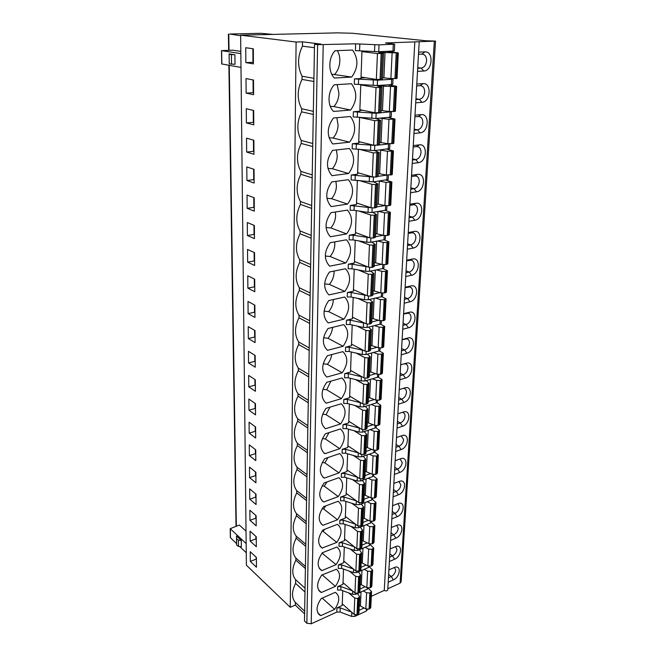 <?xml version="1.0" encoding="UTF-8"?>
<svg xmlns="http://www.w3.org/2000/svg" width="657" height="657" viewBox="0 0 657 657"><rect width="100%" height="100%" fill="white"/><g stroke="black" fill="none" stroke-linecap="round" stroke-linejoin="round"><path stroke-width="0.99" d="M405.739 276.507L411.594 275.242L409.155 272.072L405.952 272.754M417.515 71.367L423.814 71.013C432.577 70.997 433.858 51.098 424.956 51.862L418.624 52.125M240.643 35.182L246.391 565.192L290.254 607.298L296.093 42.032L240.643 35.182L337.665 32.858L352.587 33.269L425.785 40.75L435.534 41.104L414.822 41.884L384.255 590.397L371.328 596.31M387.811 588.771L400.097 583.153L401.123 581.913L435.534 41.104M388.188 582.225L393.362 579.885C399.899 577.248 401.673 565.439 395.235 567.172L388.903 569.857M389.379 561.53L394.602 559.247C401.312 556.635 402.963 544.407 396.294 546.345L390.102 548.907M390.595 540.407L395.859 538.19C402.766 535.619 404.26 522.931 397.354 525.107L391.334 527.53M391.827 518.858L397.148 516.714C404.252 514.168 405.583 501.004 398.429 503.434L392.582 505.718M393.091 496.873L398.454 494.787C405.78 492.282 406.921 478.616 399.522 481.326L393.863 483.453M394.381 474.42L399.793 472.416C407.348 469.952 408.268 455.744 400.63 458.758L395.169 460.721M395.695 451.499L401.164 449.569C408.794 447.22 409.722 432.7 401.994 435.632L396.5 437.513M397.042 428.093L402.56 426.245C410.264 424.02 411.208 409.188 403.406 412.013L397.855 413.811M398.413 404.186L403.981 402.421C411.758 400.318 412.727 385.174 404.852 387.885L399.251 389.593M399.817 379.754L405.443 378.087C413.286 376.116 414.28 360.636 406.33 363.222L400.671 364.84M401.246 354.796L406.929 353.211C414.854 351.38 415.865 335.571 407.833 338.027L402.125 339.554M402.708 329.28L408.449 327.794C416.448 326.11 417.482 309.948 409.377 312.272L403.603 313.693M404.211 303.189L410.001 301.809C418.082 300.274 419.141 283.758 410.954 285.935L405.123 287.257M411.594 275.242C419.757 273.862 420.833 256.969 412.563 259.006L406.675 260.213M407.307 249.217L413.22 248.059C421.466 246.851 422.566 229.572 414.214 231.453L408.268 232.545M408.909 221.294L414.887 220.251C423.207 219.224 424.34 201.543 415.897 203.259L409.886 204.228M410.551 192.715L416.587 191.803C424.997 190.957 426.155 172.857 417.63 174.409L411.553 175.247M412.226 163.462L418.328 162.673C426.828 162.016 428.011 143.497 419.396 144.86L413.261 145.567M413.951 133.494L420.11 132.845C428.701 132.402 429.916 113.431 421.203 114.614L415.002 115.172M415.709 102.812L421.942 102.303C430.614 102.065 431.863 82.642 423.059 83.62L416.793 84.03M419.207 41.892L387.753 589.863C387.121 591.062 385.955 591.234 384.255 590.397M313.915 78.298L302.064 76.261C297.301 66.554 297.424 56.518 302.45 46.154L302.507 41.834L320.994 44.093L314.506 44.298L317.602 44.684L355.634 43.814L355.404 50.63L378.736 51.722L394.372 50.967L394.693 44.191L385.454 42.968L414.822 41.884M391.235 78.618L393.017 79.045L391.638 79.325L377.537 80.187L354.468 78.889L360.989 78.503L361.974 50.852M391.638 79.325L391.383 84.622L392.763 84.326L393.017 79.045M391.383 84.622L377.315 85.533L354.295 84.203L354.468 78.889M390.077 112.068L389.831 117.225L391.202 116.847L391.449 111.698L376.149 113.275L353.384 111.747L359.822 111.205L360.775 84.457M375.385 145.452L352.324 143.776L358.681 143.086L359.609 117.209M372.938 177.012L351.29 175L357.572 174.179L358.467 149.131M356.554 202.964L371.016 207.735L350.28 205.469L356.496 204.508L357.359 180.264M369.341 237.678L353.187 235.214L349.294 235.198L355.437 234.106L356.275 210.634M367.78 266.89L352.177 264.221L348.333 264.204L354.41 262.997L355.223 240.273M366.31 295.404L351.199 292.537L347.397 292.537L353.409 291.215L354.189 269.198M364.906 323.228L350.238 320.197L346.477 320.197L352.423 318.768L353.179 297.44M363.567 350.403L349.294 347.216L345.582 347.225L351.462 345.689L352.201 325.018M362.286 376.954L348.382 373.611L344.711 373.628L350.526 371.993L351.24 351.963M361.054 402.889L347.487 399.415L343.849 399.44L349.606 397.715L350.304 378.292M359.855 428.241L346.609 424.644L343.02 424.668L348.711 422.853L349.384 404.022M358.706 453.018L345.754 449.314L342.198 449.347L347.832 447.45L348.489 429.185M357.589 477.253L344.917 473.442L341.402 473.483L346.978 471.504L347.61 453.79M356.505 500.946L344.096 497.053L340.622 497.094L346.14 495.041L346.748 477.853M355.445 524.138L343.291 520.155L339.85 520.204L345.319 518.077L345.911 501.398M354.419 546.821L342.502 542.772L339.102 542.822L344.514 540.621L345.089 524.442M353.425 569.036L341.739 564.913L338.371 564.963L343.726 562.704L344.284 546.994M352.456 590.783L340.983 586.594L337.649 586.652L342.954 584.328L343.504 569.077M342.732 590.709L342.198 605.508L336.951 607.889L340.244 607.832L340.104 612.028L351.659 616.414L354.969 616.348L366.351 611.035L367.526 609.384M340.104 612.028L336.811 612.086L311.213 623.789L306.86 623.238L304.478 620.955L314.506 44.298M350.633 110.031C357.178 100.891 357.457 92.12 351.47 83.718L334.241 84.802C327.564 91.75 327.285 105.605 333.567 111.435L350.633 110.031L333.912 106.574L330.299 106.36M349.598 142.175C356.069 133.1 356.34 124.551 350.419 116.527L333.395 118.014C326.784 127.368 326.562 136.024 332.738 143.973L349.598 142.175L333.107 138.036L329.034 137.765M348.596 173.514C354.985 164.513 355.256 156.177 349.401 148.498L332.582 150.379C326.044 159.659 325.831 168.093 331.933 175.682L348.596 173.514L332.327 168.734L327.917 168.406M347.619 204.081C353.926 195.154 354.189 187.023 348.399 179.681L331.777 181.923C325.33 191.13 325.116 199.358 331.153 206.602L347.619 204.081L331.571 198.693L326.923 198.307M346.666 233.9C352.899 225.047 353.154 217.114 347.43 210.1L330.997 212.696C324.624 221.82 324.427 229.843 330.389 236.758L346.666 233.9L330.824 227.938L326.053 227.511M345.73 263.014C351.889 254.226 352.144 246.482 346.477 239.78L330.241 242.704C323.942 251.754 323.745 259.581 329.642 266.184L345.73 263.014L330.101 256.493L325.297 256.025M344.826 291.429C350.912 282.707 351.15 275.152 345.549 268.746L329.494 271.99C323.277 280.966 323.08 288.604 328.919 294.903L344.826 291.429L329.387 284.382L324.64 283.89M343.931 319.179C349.951 310.523 350.189 303.14 344.646 297.03L328.771 300.569C322.628 309.472 322.439 316.929 328.204 322.94L343.931 319.179L328.697 311.64L324.082 311.122M343.069 346.288C349.015 337.698 349.245 330.487 343.759 324.648L328.065 328.475C321.987 337.304 321.807 344.588 327.514 350.321L343.069 346.288L328.024 338.273L323.614 337.739M342.215 372.774C348.103 364.249 348.325 357.203 342.897 351.635L327.375 355.724C321.372 364.479 321.191 371.599 326.833 377.069L342.215 372.774L327.358 364.307L323.219 363.773M341.385 398.659C347.208 390.201 347.43 383.31 342.051 377.997L326.701 382.341C320.764 391.03 320.591 397.986 326.176 403.201L341.385 398.659L326.71 389.765L322.891 389.24M340.581 423.962C346.329 415.569 346.543 408.835 341.229 403.768L326.044 408.358C320.173 416.973 320 423.765 325.527 428.742L340.581 423.962L326.077 414.666L322.636 414.156M339.784 448.706C345.475 440.379 345.689 433.792 340.416 428.955L325.396 433.776C319.598 442.325 319.425 448.969 324.895 453.708L339.784 448.706L325.461 439.016L322.431 438.548M339.012 472.909C344.638 464.647 344.843 458.208 339.628 453.593L324.772 458.635C319.031 467.119 318.867 473.615 324.279 478.124L339.012 472.909L324.854 462.857L322.283 462.429M338.256 496.585C343.825 488.381 344.022 482.082 338.856 477.688L324.156 482.936C318.473 491.354 318.317 497.71 323.671 501.997L338.256 496.585L324.262 486.18L322.176 485.81M337.509 519.753C343.02 511.614 343.217 505.447 338.1 501.258L323.548 506.711C317.972 514.981 317.774 521.182 322.973 525.313L337.509 519.753L323.679 509.019L322.102 508.723M336.786 542.436C342.231 534.363 342.428 528.327 337.378 524.335L322.965 529.977C317.528 537.993 317.257 544.021 322.152 548.045L336.786 542.436L323.113 531.382L322.061 531.168M336.072 564.634C341.385 556.799 341.656 550.936 336.885 547.035L322.382 552.734C317.085 560.52 316.748 566.383 321.372 570.317L321.93 570.596L336.072 564.634L322.045 553.169M335.382 586.381C340.556 578.768 340.893 573.06 336.392 569.249L321.823 575.015C316.658 582.578 316.255 588.286 320.616 592.121L321.38 592.499L335.382 586.381L322.168 574.867M321.224 598.552C316.198 605.902 315.73 611.437 319.844 615.174L320.788 615.65L334.643 609.351C339.677 601.968 340.08 596.425 335.85 592.713L335.185 592.384L321.224 598.552M335.103 50.712C328.344 57.668 328.057 71.9 334.413 78.052L351.684 77.058C358.32 67.843 358.607 58.851 352.554 50.063L335.103 50.712M351.684 77.058L331.728 74.167M337.386 50.622C339.102 53.669 339.915 57.118 339.833 60.97C339.603 66.258 337.903 70.71 334.733 74.315M337.164 84.613L338.955 93.442C338.725 98.599 337.041 102.977 333.912 106.574M336.836 117.71L338.092 125.109C337.862 130.152 336.203 134.455 333.107 138.036M336.417 149.952L337.246 156.013C337.025 160.924 335.39 165.17 332.327 168.734M335.916 181.365L336.425 186.161C336.212 190.965 334.594 195.137 331.571 198.693M335.357 212.006L335.62 215.603C335.415 220.284 333.813 224.398 330.824 227.938M334.733 241.891L334.84 244.338C334.635 248.921 333.05 252.97 330.101 256.493M334.06 271.07L334.076 272.417C333.871 276.893 332.311 280.884 329.387 284.382M333.329 299.551L333.329 299.838C333.124 304.216 331.588 308.149 328.697 311.64M332.557 327.375C332.204 331.407 330.693 335.037 328.024 338.273M331.744 354.575C331.218 358.164 329.757 361.407 327.358 364.307M330.873 381.159L326.71 389.765M329.962 407.168L326.077 414.666M325.092 428.454L325.527 428.742M329.009 432.618L325.461 439.016M323.934 453.043L324.895 453.708M327.991 457.543L324.854 462.857M322.866 477.089L324.279 478.124M326.923 481.951L324.262 486.18M321.873 500.626L323.671 501.997M325.782 505.874L323.679 509.019M320.961 523.662L323.08 525.362M324.558 529.345L323.113 531.382M320.099 546.222L322.497 548.225M323.228 552.389L322.554 553.276M319.302 568.321L321.93 570.596M318.555 589.97L321.38 592.499M317.799 612.866L320.788 615.65M334.643 609.351L322.209 598.116M302.064 76.261L302.023 79.407L313.857 81.501M302.507 41.834L296.093 42.032M302.023 79.407C297.063 89.631 296.939 99.412 301.645 108.758L301.612 111.83C296.709 121.915 296.594 131.449 301.243 140.45L301.202 143.448C296.373 153.393 296.25 162.698 300.849 171.362L300.807 174.286C296.036 184.1 295.921 193.174 300.463 201.527L300.43 204.376C295.707 214.059 295.593 222.92 300.085 230.96L300.052 233.744C295.387 243.304 295.28 251.96 299.715 259.704L299.682 262.422C295.075 271.858 294.968 280.309 299.362 287.774L299.329 290.427C294.771 299.74 294.665 308.002 299.009 315.188L298.976 317.783C294.476 326.981 294.377 335.054 298.664 341.985L298.631 344.514C294.188 353.606 294.081 361.49 298.335 368.166L298.303 370.647C293.901 379.623 293.802 387.326 298.007 393.765L297.974 396.187C293.622 405.057 293.531 412.596 297.687 418.805L297.654 421.17C293.351 429.933 293.26 437.307 297.375 443.286L297.342 445.602C293.088 454.266 292.997 461.477 297.063 467.242L297.038 469.509C292.825 478.066 292.735 485.129 296.767 490.689L296.734 492.906C292.57 501.365 292.488 508.272 296.471 513.634L296.447 515.802C292.324 524.171 292.242 530.93 296.184 536.096L296.159 538.223C292.086 546.493 291.995 553.12 295.905 558.097L295.88 560.183C291.848 568.362 291.757 574.85 295.625 579.646L295.584 583.383C291.593 591.464 291.511 597.813 295.338 602.428L295.305 605.089L290.254 607.298M246.137 93.13L246.005 78.577L253.503 80.014L253.594 94.731L246.137 93.13L253.15 92.678L253.068 79.932M246.4 122.933L246.276 108.717L253.684 110.483L253.774 124.863L246.4 122.933L253.331 122.342L253.257 110.384M246.662 152.054L246.539 138.159L253.865 140.253L253.955 154.288L246.662 152.054L253.512 151.324L253.446 140.13M246.917 180.511L246.794 166.935L254.045 169.325L254.128 183.048L246.917 180.511L253.692 179.657L253.627 169.186M247.163 208.326L247.048 195.055L254.21 197.741L254.292 211.143L247.163 208.326L253.857 207.349L253.799 197.585M247.41 235.526L247.295 222.542L254.382 225.507L254.464 238.614L247.41 235.526L254.029 234.434L253.972 225.335M247.648 262.127L247.533 249.43L254.546 252.658L254.62 265.477L247.648 262.127L254.193 260.928L254.144 252.469M247.878 288.152L247.771 275.726L254.702 279.209L254.785 291.741L247.878 288.152L254.358 286.846L254.308 279.003M248.108 313.611L248.001 301.456L254.867 305.177L254.941 317.446L248.108 313.611L254.514 312.206L254.464 304.963M248.33 338.536L248.223 326.636L255.015 330.586L255.088 342.593L248.33 338.536L254.67 337.033L254.62 330.356M248.551 362.935L248.445 351.29L255.162 355.453L255.236 367.206L248.551 362.935L254.817 361.342L254.776 355.215M248.765 386.825L248.658 375.418L255.31 379.795L255.384 391.293L248.765 386.825L254.965 385.142L254.932 379.541M248.97 410.223L248.872 399.045L255.458 403.628L255.524 414.887L248.97 410.223L255.113 408.457L255.08 403.365M249.175 433.135L249.077 422.196L255.598 426.96L255.663 437.997L249.175 433.135L255.253 431.296L255.22 426.689M249.373 455.597L249.282 444.871L255.737 449.823L255.803 460.631L249.373 455.597L255.392 453.675L255.368 449.536M249.57 477.606L249.479 467.094L255.869 472.219L255.934 482.805L249.57 477.606L255.524 475.611L255.507 471.923M249.767 499.18L249.676 488.874L256.008 494.163L256.066 504.543L249.767 499.18L255.663 497.111L255.639 493.859M249.956 520.328L249.865 510.226L256.131 515.671L256.197 525.846L249.956 520.328L255.795 518.201L255.77 515.359M250.145 541.064L250.054 531.16L256.263 536.753L256.32 546.731L250.145 541.064L255.918 538.871L255.902 536.432M250.235 551.691L250.325 561.407L256.444 567.213L256.386 557.432L250.235 551.691M245.858 62.62L245.726 47.715L253.315 48.799L253.405 63.877L245.858 62.62L252.961 62.316L252.879 48.733M253.397 61.922L253.315 49.456M253.397 62.39L252.961 62.316M253.577 92.588L253.503 80.409M253.577 92.768L253.15 92.678M253.758 122.53L253.684 110.639M253.939 151.783L253.758 140.22M254.111 180.371L253.939 169.292M254.275 208.318L254.111 197.7M254.44 235.633L254.284 225.466M254.604 262.348L254.448 252.608M254.76 288.48L254.604 279.159M254.916 314.046L254.768 305.127M255.064 339.069L254.916 330.528M255.212 363.567L255.072 355.396M255.359 387.548L255.22 379.73M255.499 411.027L255.359 403.562M255.639 434.031L255.507 426.894M255.778 456.574L255.647 449.749M255.91 478.657L255.778 472.145M256.041 500.306L255.91 494.089M256.173 521.527L256.041 515.589M256.296 542.329L256.173 536.679M256.033 557.095L256.312 559.403M250.325 561.407L256.041 559.148M256.296 557.35L256.419 562.737M240.651 35.724L229.778 34.024L260.804 33.31L272.983 34.41M240.84 53.611L221.466 50.63L232.701 50.195L240.815 51.402M246.153 543.602L230.196 528.68L239.32 525.05L246.022 531.119M394.693 44.191L379.023 44.848L355.634 43.814M361.005 77.969L365.407 77.715M366.696 51.156L361.958 51.336M386.735 51.41L398.29 52.88L378.719 52.42L383.54 53.455L382.407 79.292L376.354 79.464L361.038 77.017M382.473 77.707L390.907 78.585L397.025 78.438L398.29 52.88M383.54 53.455L377.43 53.554L361.941 51.616M302.45 46.154L314.448 47.69M304.602 613.917L295.305 605.089M304.651 611.232L295.338 602.428M295.584 583.383L304.979 592.006M305.045 588.229L295.625 579.646M295.88 560.183L305.39 568.576M305.423 566.474L295.905 558.097M296.159 538.223L305.776 546.402M305.809 544.251L296.184 536.096M296.447 515.802L306.17 523.752M306.203 521.559L296.471 513.634M296.734 492.906L306.573 500.609M306.614 498.367L296.767 490.689M297.038 469.509L306.983 476.957M307.024 474.666L297.063 467.242M297.342 445.602L307.402 452.78M307.443 450.439L297.375 443.286M297.654 421.17L307.829 428.068M307.87 425.67L297.687 418.805M297.974 396.187L308.273 402.79M308.314 400.335L298.007 393.765M298.303 370.647L308.724 376.929M308.765 374.424L298.335 368.166M298.631 344.514L309.184 350.468M309.225 347.906L298.664 341.985M298.976 317.783L309.652 323.392M309.702 320.764L299.009 315.188M299.329 290.427L310.137 295.666M310.178 292.981L299.362 287.774M299.682 262.422L310.63 267.284M310.679 264.525L299.715 259.704M300.052 233.744L311.131 238.204M311.18 235.378L300.085 230.96M300.43 204.376L311.648 208.409M311.705 205.51L300.463 201.527M300.807 174.286L312.182 177.866M312.231 174.902L300.849 171.362M301.202 143.448L312.724 146.552M312.781 143.513L301.243 140.45M301.612 111.83L313.282 114.441M313.34 111.329L301.645 108.758M359.059 610.328L364.159 607.963M351.52 612.086L340.244 607.832M337.649 586.652L337.542 590.076L340.868 590.019L352.554 594.314L355.897 594.257L367.403 589.074L368.47 588.089M365.185 586.717L359.995 589.042M338.371 564.963L338.256 568.469L341.615 568.412L353.433 572.608L356.817 572.551L368.421 567.508L369.571 566.35M366.228 565.036L360.948 567.311M339.102 542.822L338.987 546.394L342.379 546.345L354.337 550.435L357.745 550.385L369.472 545.491L370.655 544.152M367.304 542.887L361.925 545.121M339.85 520.204L339.735 523.851L343.168 523.81L355.248 527.793L358.697 527.743L370.54 522.997L371.747 521.477M368.405 520.27L362.919 522.455M340.622 497.094L340.498 500.823L343.964 500.782L356.184 504.65L359.675 504.609L371.632 500.026L372.864 498.31M369.538 497.168L363.937 499.295M341.402 473.483L341.27 477.294L344.777 477.253L357.145 481.006L360.668 480.965L372.749 476.547L373.997 474.625M370.704 473.549L364.98 475.627M342.198 449.347L342.067 453.24L345.615 453.207L358.122 456.829L361.687 456.796L373.89 452.558L375.114 451.4L375.163 450.423M371.895 449.421L366.048 451.433M343.02 424.668L342.888 428.651L346.469 428.627L359.124 432.117L362.73 432.084L375.057 428.036L376.297 426.927L376.354 425.679M373.135 424.742L367.132 426.705M343.849 399.44L343.718 403.513L347.339 403.488L360.143 406.839L363.789 406.814L376.247 402.955L377.496 401.895L377.57 400.376M374.408 399.513L368.24 401.402M344.711 373.628L344.572 377.8L348.235 377.783L361.194 380.978L364.881 380.961L377.471 377.307L378.728 376.305L378.818 374.49M375.722 373.71L369.382 375.533M345.582 347.225L345.442 351.487L349.146 351.479L362.262 354.525L365.99 354.509L378.711 351.068L379.984 350.124L380.091 347.996M377.093 347.307L370.548 349.056M346.477 320.197L346.329 324.566L350.082 324.558L363.354 327.441L367.132 327.441L379.992 324.221L381.274 323.334L381.389 320.887M378.514 320.279L371.739 321.955M347.397 292.537L347.249 297.005L351.043 297.005L364.479 299.715L368.298 299.715L381.298 296.742L382.596 295.913L382.727 293.137M380.009 292.62L372.954 294.213M348.333 264.204L348.177 268.787L352.021 268.795L365.629 271.325L369.489 271.333L382.637 268.606L383.943 267.842L384.09 264.714M381.577 264.303L374.203 265.806M349.294 235.198L349.138 239.887L353.023 239.904L366.803 242.236L370.712 242.252L384.008 239.789L385.322 239.099L385.495 235.6M355.486 232.865L356.061 232.759M383.245 235.296L375.484 236.701M350.28 205.469L350.115 210.273L354.049 210.297L368.01 212.433L371.969 212.457L385.413 210.273L386.743 209.649L386.924 205.772M356.537 203.391L357.433 203.251M385.051 205.575L376.798 206.889M351.29 175L351.125 179.928L373.258 181.915L388.188 179.476L388.394 175.197M357.613 173.193L358.936 173.021M387.121 175.107L378.136 176.322M352.324 143.776L352.152 148.819L374.572 150.601L389.675 148.556L389.905 143.85M358.714 142.24L360.652 142.035M389.437 143.834L379.45 145M353.384 111.747L353.211 116.921L375.927 118.49L389.831 117.225M359.847 110.516L362.705 110.277M361.391 84.507L360.767 84.548M387.811 84.852L396.023 86.198L396.631 86.412L395.711 86.601L377.307 85.927L382.054 87.348L380.945 112.511L374.966 112.774L359.872 109.703M381.035 110.45L389.346 111.542L395.391 111.312L396.631 86.412M382.054 87.348L376.018 87.537L360.759 84.934M376.018 118.482L380.6 120.362L379.524 144.893L373.611 145.238L358.738 141.567M379.631 142.38L387.827 143.669L393.798 143.357L395.005 119.081L388.977 119.328L379.738 118.145M380.6 120.362L374.638 120.642L359.601 117.422M387.655 117.422L395.005 119.081M374.687 150.593L379.188 152.539L378.136 176.454L375.845 177.07L372.297 176.881L357.63 172.643M378.26 173.514L386.349 174.992L392.254 174.606L393.428 150.929L387.474 151.258L379.951 149.985M379.188 152.539L373.291 152.9L358.755 149.164M386.989 149.172L393.428 150.929M371.985 184.354L371.016 207.735L374.515 207.94L376.781 207.234L377.808 183.911L375.525 184.551L371.985 184.354L359.092 180.503M376.929 203.884L384.903 205.542L388.763 205.666L390.743 205.091L391.884 181.997L385.996 182.391L379.352 181.069M386.086 180.133L391.884 181.997M373.693 181.858L377.808 183.911M372.683 212.342L376.461 214.511L375.459 237.259L373.217 238.056L369.76 237.834L355.494 232.553M375.623 233.531L383.499 235.354L387.31 235.485L389.264 234.836L390.381 212.293L388.41 212.893L384.567 212.769L378.498 211.398M376.461 214.511L374.203 215.233L370.712 215.028L359.034 211.061M385.059 210.33L390.381 212.293M371.64 242.08L375.147 244.355L374.17 266.561L371.952 267.432L368.536 267.202L354.468 261.437M374.35 262.463L382.119 264.451L385.889 264.582L387.819 263.859L388.911 241.866L386.965 242.532L383.162 242.4L377.545 240.988M375.147 244.355L372.913 245.168L369.464 244.946L358.722 240.864M383.951 239.797L388.911 241.866M370.573 271.111L373.866 273.484L372.913 295.157L370.72 296.11L367.345 295.864L353.458 289.638M373.11 290.714L380.781 292.85L384.501 292.989L386.415 292.201L387.482 270.725L385.552 271.464L381.799 271.325L376.535 269.871M373.866 273.484L371.657 274.38L368.248 274.141L358.246 269.953M382.809 268.565L387.482 270.725M369.497 299.444L372.618 301.916L371.69 323.08L369.513 324.106L366.179 323.852L352.481 317.183M371.895 318.3L379.467 320.591L383.146 320.731L385.043 319.885L386.086 298.902L384.173 299.707L380.46 299.567L375.492 298.073M372.618 301.916L370.425 302.893L367.066 302.639L357.671 298.344M381.635 296.652L386.086 298.902M368.429 327.112L371.394 329.683L370.491 350.345L368.339 351.446L365.046 351.175L351.52 344.096M370.712 345.262L378.194 347.684L381.824 347.824L383.704 346.921L384.715 326.43L382.826 327.285L379.163 327.145L374.433 325.609M371.394 329.683L369.226 330.726L365.908 330.463L357.022 326.069M380.46 324.082L384.715 326.43M367.362 354.139L370.203 356.8L369.316 376.987L367.189 378.153L363.929 377.874L350.583 370.4M369.554 371.599L376.937 374.153L380.534 374.301L382.39 373.34L383.384 353.318L381.512 354.23L377.89 354.09L373.373 352.513M370.203 356.8L368.06 357.909L364.775 357.638L356.324 353.146M379.278 350.871L383.384 353.318M366.31 380.551L369.037 383.294L368.175 403.02L366.064 404.244L362.845 403.956L349.664 396.105M368.421 397.345L375.714 400.023L379.27 400.17L381.109 399.16L382.078 379.59L380.222 380.559L376.642 380.419L372.314 378.802M369.037 383.294L366.918 384.468L363.666 384.189L355.601 379.598M378.103 377.052L382.078 379.59M365.267 406.355L367.904 409.18L367.058 428.463L364.964 429.752L361.785 429.456L348.768 421.244M367.312 422.525L374.523 425.317L378.03 425.473L379.853 424.406L380.805 405.27L378.966 406.297L375.426 406.149L371.254 404.498M367.904 409.18L365.801 410.42L362.59 410.132L354.846 405.451M376.946 402.651L380.805 405.27M364.241 431.592L366.787 434.482L365.957 453.338L364.898 454.332L360.75 454.373L347.89 445.832M366.236 447.138L373.357 450.053L376.822 450.201L378.629 449.092L379.557 430.384L377.742 431.452L374.235 431.304L370.211 429.629M366.787 434.482L364.709 435.788L361.531 435.484L354.082 430.729M375.804 427.674L379.557 430.384M363.239 456.262L365.703 459.227L364.89 477.664L363.838 478.698L359.732 478.748L347.036 469.886M365.177 471.225L372.207 474.239L375.648 474.395L377.43 473.237L378.342 454.94L376.543 456.057L373.077 455.901L369.177 454.192M365.703 459.227L363.641 460.59L360.504 460.278L353.318 455.441M374.679 452.147L378.342 454.94M362.245 480.39L364.635 483.421L363.847 501.463L362.804 502.539L358.738 502.589L346.198 493.415M364.134 494.787L371.09 497.907L374.49 498.063L376.264 496.864L377.151 478.953L375.369 480.119L371.936 479.963L368.158 478.23M364.635 483.421L362.59 484.841L359.494 484.521L352.538 479.61M373.57 476.087L377.151 478.953M361.268 503.993L363.6 507.097L362.82 524.738L361.785 525.855L357.769 525.912L345.377 516.451M363.124 517.847L369.998 521.067L373.357 521.223L375.114 519.983L375.985 502.457L374.219 503.664L370.827 503.508L367.148 501.743M363.6 507.097L361.572 508.559L358.508 508.231L351.766 503.254M372.478 499.509L375.985 502.457M360.315 527.095L362.582 530.256L361.818 547.527L360.8 548.669L356.817 548.735L344.572 538.995M362.13 540.424L368.93 543.733L372.248 543.889L373.989 542.608L374.843 525.46L373.094 526.709L369.743 526.544L366.163 524.754M362.582 530.256L360.57 531.768L357.539 531.431L351.002 526.388M371.402 522.438L374.843 525.46M359.371 549.704L361.58 552.923L360.841 569.824L359.822 571.007L355.889 571.073L343.783 561.07M361.161 562.523L367.879 565.923L371.164 566.088L372.889 564.765L373.726 547.971L371.985 549.26L368.676 549.096L365.185 547.281M361.58 552.923L359.593 554.483L356.595 554.138L350.23 549.03M370.351 544.883L373.726 547.971M358.451 571.836L360.603 575.113L359.88 591.661L358.87 592.877L357.925 593.304L354.977 592.942L343.011 582.693M360.208 584.172L366.852 587.645L370.105 587.818L371.813 586.463L372.634 570.013L370.909 571.344L367.633 571.179L364.224 569.332M360.603 575.113L358.64 576.715L355.667 576.361L349.475 571.196M369.316 566.86L372.634 570.013M359.272 605.376L365.85 608.932L369.07 609.096L370.762 607.709L371.558 591.604L368.306 588.385M371.558 591.604L369.858 592.959L366.606 592.795L363.28 590.93M357.548 593.509L359.65 596.835L357.704 598.486L354.764 598.125L348.727 592.91M342.264 603.873L354.09 614.361L357.006 614.722L358.936 613.047L359.65 596.835M246.252 552.709L239.715 546.567M236.61 543.643L230.361 537.615L230.196 528.68M236.479 535.997L241.275 540.456L238.417 540.128L236.553 538.822L236.479 535.997L236.643 545.113L238.507 546.427L241.365 546.755L241.275 540.456M221.861 63.975L240.988 67.425M229.071 53.882L229.26 63.885L235.025 64.312L234.902 54.794L229.112 54.391L229.071 53.882L234.902 54.794M423.814 71.013L421.137 68.09C424.208 67.507 426.032 65.1 426.582 60.863C426.541 56.658 424.997 54.4 421.958 54.096L418.501 54.244M421.958 54.096L424.956 51.862M417.729 67.622L421.137 68.09L417.696 68.271M421.942 102.303L419.297 99.338L415.897 99.601M415.947 98.747L419.297 99.338C422.344 98.69 424.135 96.3 424.685 92.161C424.66 88.194 423.207 86.026 420.324 85.673L416.686 85.911M420.11 132.845L417.507 129.84L414.14 130.185M414.197 129.133L417.507 129.84C420.521 129.142 422.295 126.76 422.829 122.711C422.821 118.974 421.449 116.905 418.723 116.494L414.904 116.823M418.328 162.673L415.758 159.626L412.424 160.053M412.497 158.813L415.758 159.626C418.739 158.871 420.496 156.506 421.022 152.547C421.03 149.024 419.741 147.037 417.154 146.593L413.179 146.996M416.587 191.803L414.05 188.723L410.748 189.216M410.83 187.795L414.05 188.723C416.998 187.902 418.731 185.561 419.256 181.685C419.273 178.367 418.057 176.462 415.618 175.986L411.487 176.47M414.887 220.251L412.382 217.147L409.114 217.705M409.204 216.112L412.382 217.147C415.298 216.276 417.014 213.944 417.524 210.15C417.556 207.021 416.415 205.206 414.124 204.697L409.828 205.247M413.22 248.059L410.748 244.921L407.521 245.546M407.619 243.796L410.748 244.921C413.639 244.002 415.331 241.686 415.84 237.974C415.873 235.025 414.813 233.284 412.645 232.75L408.219 233.375M410.001 301.809L407.595 298.615L404.425 299.362M404.548 297.309L407.595 298.615C410.428 297.613 412.087 295.322 412.58 291.757C412.621 289.137 411.693 287.544 409.779 286.986L405.098 287.725M408.449 327.794L406.067 324.583L402.938 325.379M403.061 323.187L406.067 324.583C408.876 323.531 410.518 321.257 410.995 317.766C411.052 315.294 410.182 313.775 408.391 313.2L403.587 314.005M406.929 353.211L404.581 349.976L401.476 350.83M401.608 348.506L404.581 349.976C407.356 348.883 408.983 346.625 409.451 343.2C409.508 340.868 408.695 339.423 407.02 338.84L402.117 339.702M405.443 378.087L403.119 374.827L400.047 375.73M400.187 373.275L403.119 374.827C405.87 373.693 407.48 371.451 407.948 368.092C408.005 365.892 407.241 364.504 405.673 363.929L403.948 363.904M403.981 402.421L401.69 399.144L398.643 400.097M398.791 397.526L401.69 399.144C404.416 397.978 406.01 395.752 406.469 392.459C406.527 390.381 405.821 389.051 404.342 388.476L403.365 388.336M402.56 426.245L400.294 422.952L397.28 423.954M397.428 421.26L400.294 422.952C402.987 421.753 404.564 419.536 405.016 416.308C405.082 414.345 404.416 413.072 403.037 412.506L402.347 412.358M401.164 449.569L398.922 446.259L395.933 447.302M396.097 444.502L398.922 446.259C401.591 445.027 403.152 442.826 403.603 439.664L401.246 435.887M399.793 472.416L397.584 469.09L394.619 470.174M394.791 467.267L397.584 469.09C400.228 467.825 401.772 465.641 402.215 462.528L400.121 458.939M398.454 494.787L396.27 491.452L393.338 492.578M393.51 489.572L396.27 491.452C398.889 490.155 400.417 487.987 400.852 484.932L398.988 481.524M397.148 516.714L394.98 513.363L392.073 514.53M392.254 511.425L394.98 513.363C397.584 512.041 399.095 509.881 399.522 506.884L398.019 503.714M395.859 538.19L393.724 534.831L390.841 536.03M391.022 532.835L393.724 534.831C396.294 533.484 397.797 531.341 398.216 528.4L396.812 525.362M394.602 559.247L392.484 555.879L389.634 557.111M389.823 553.835L392.484 555.879C395.038 554.5 396.524 552.373 396.943 549.482L395.621 546.583M388.443 577.782L391.276 576.509C393.806 575.113 395.276 572.994 395.686 570.161L394.487 567.393M406.067 270.848L409.155 272.072C412.013 271.111 413.696 268.803 414.189 265.165C414.23 262.389 413.237 260.722 411.2 260.18L406.642 260.862M434.326 41.251L400.097 583.153M386.85 42.795L386.825 43.214M377.537 80.187L377.315 85.533M373.365 80.129L373.151 85.476M358.615 78.955L358.426 84.26M323.211 44.865L311.213 623.789M336.811 612.086L336.951 607.889M317.602 44.684L306.86 623.238M228.784 34.254L229.03 50.318M229.26 65.371L236.339 526.142M376.354 79.464L377.43 53.554M396.105 78.626L397.362 53.02M396.212 53.069L394.964 78.692M390.907 78.585L392.114 52.962M385.043 52.338L383.91 77.813M381.208 79.53L382.333 53.636M381.159 53.677L380.042 79.604M359.831 43.879L359.593 50.704M374.515 51.657L374.794 44.783M379.023 44.848L378.736 51.722M392.976 51.164L393.297 44.364M340.983 586.594L340.868 590.019M341.615 568.412L341.739 564.913M342.379 546.345L342.502 542.772M343.168 523.81L343.291 520.155M343.964 500.782L344.096 497.053M344.777 477.253L344.917 473.442M345.615 453.207L345.754 449.314M346.469 428.627L346.609 424.644M347.339 403.488L347.487 399.415M348.235 377.783L348.382 373.611M349.146 351.479L349.294 347.216M350.082 324.558L350.238 320.197M351.043 297.005L351.199 292.537M352.021 268.795L352.177 264.221M353.023 239.904L353.187 235.214M354.049 210.297L354.222 205.493M355.108 179.961L355.281 175.041M356.184 148.86L356.365 143.817M357.293 116.971L357.474 111.797M374.966 112.774L376.018 87.537M394.479 111.559L395.711 86.601M394.578 86.683L393.354 111.657M389.346 111.542L390.529 86.576M383.557 85.755L382.448 110.59M379.754 112.832L380.855 87.603M379.689 87.677L378.604 112.93M376.149 113.275L375.927 118.49M372.026 113.218L371.813 118.441M373.611 145.238L374.638 120.642M392.902 143.661L394.093 119.336M392.976 119.443L391.786 143.784M387.827 143.669L388.977 119.328M382.103 118.334L381.027 142.536M378.342 145.279L379.418 120.699M378.268 120.798L377.208 145.411M388.558 143.982L388.32 149.016M374.786 145.517L374.572 150.601M370.72 145.476L370.515 150.56M372.297 176.881L373.291 152.9M391.358 174.959L392.525 151.241M391.416 151.373L390.258 175.115M386.349 174.992L387.474 151.258M380.69 150.092L379.639 173.694M376.97 176.914L378.013 152.95M376.88 153.081L375.845 177.07M387.08 175.115L386.85 180.026M373.455 177.086L373.258 181.915M369.448 176.922L369.25 181.882M389.856 205.493L390.989 182.359M389.897 182.515L388.763 205.666M384.903 205.542L385.996 182.391M379.311 181.069L378.284 204.089M375.623 207.76L376.642 184.387M375.525 184.551L374.515 207.94M385.626 205.666L385.413 210.273M372.158 207.965L371.969 212.457M368.207 207.596L368.01 212.433M369.76 237.834L370.712 215.028M388.386 235.288L389.494 212.712M388.41 212.893L387.31 235.485M383.499 235.354L384.567 212.769M377.956 211.48L376.97 233.752M374.318 237.85L375.311 215.053M374.203 215.233L373.217 238.056M384.214 235.493L384.008 239.789M370.893 238.089L370.712 242.252M367 237.514L366.803 242.236M368.536 267.202L369.464 244.946M386.948 264.36L388.041 242.326M386.965 242.532L385.889 264.582M382.119 264.451L383.162 242.4M376.633 241.152L375.681 262.701M373.036 267.21L374.005 244.962M372.913 245.168L371.952 267.432M382.826 264.599L382.637 268.606M369.653 267.473L369.489 271.333M365.818 266.717L365.629 271.325M367.345 295.864L368.248 274.141M385.552 292.751L386.612 271.234M385.552 271.464L384.501 292.989M380.781 292.85L381.799 271.325M375.344 270.117L374.416 290.969M371.796 295.864L372.741 274.15M371.657 274.38L370.72 296.11M381.479 293.014L381.298 296.742M368.446 296.159L368.298 299.715M364.66 295.215L364.479 299.715M366.179 323.852L367.066 302.639M384.189 320.468L385.224 299.461M384.173 299.707L383.146 320.731M379.467 320.591L380.46 299.567M374.088 298.393L373.192 318.579M370.573 323.844L371.501 302.639M370.425 302.893L369.513 324.106M380.157 320.756L379.992 324.221M367.271 324.164L367.132 327.441M363.535 323.047L363.354 327.441M365.046 351.175L365.908 330.463M382.85 347.545L383.869 327.022M382.826 327.285L381.824 347.824M378.194 347.684L379.163 327.145M372.856 326.003L371.993 345.549M369.39 351.167L370.285 330.463M369.226 330.726L368.339 351.446M378.867 347.865L378.711 351.068M366.121 351.511L365.99 354.509M362.434 350.23L362.262 354.525M363.929 377.874L364.775 357.638M381.553 374.005L382.538 353.951M381.512 354.23L380.534 374.301M376.937 374.153L377.89 354.09M371.657 352.981L370.819 371.911M368.224 377.849L369.111 357.63M368.06 357.909L367.189 378.153M377.611 374.342L377.471 377.307M364.996 378.227L364.881 380.961M361.358 376.79L361.194 380.978M362.845 403.956L363.666 384.189M380.28 399.867L381.241 380.263M380.222 380.559L379.27 400.17M375.714 400.023L376.642 380.419M370.482 379.335L369.669 397.674M367.091 403.932L367.953 384.164M366.918 384.468L366.064 404.244M376.379 400.228L376.247 402.955M363.896 404.326L363.789 406.814M360.307 402.741L360.143 406.839M361.785 429.456L362.59 410.132M379.032 425.145L379.976 405.985M378.966 406.297L378.03 425.473M374.523 425.317L375.426 406.149M369.341 405.098L368.544 422.862M365.982 429.415L366.828 410.099M365.801 410.42L364.964 429.752M375.172 425.522L375.057 428.036M362.82 429.834L362.73 432.084M359.28 428.109L359.124 432.117M360.75 454.373L361.531 435.484M377.816 449.864L378.736 431.123M377.742 431.452L376.822 450.201M373.357 450.053L374.235 431.304M368.216 430.286L367.452 447.491M364.898 454.332L365.719 435.451M364.709 435.788L363.896 454.685M373.997 450.267L373.89 452.558M361.769 454.775L361.687 456.796M358.279 452.911L358.122 456.829M359.732 478.748L360.504 460.278M376.625 474.042L377.529 455.712M376.543 456.057L375.648 474.395M372.207 474.239L373.077 455.901M367.123 454.907L366.376 471.586M363.838 478.698L364.643 460.237M363.641 460.59L362.845 479.068M372.848 474.461L372.749 476.547M360.742 479.158L360.668 480.965M357.301 477.171L357.145 481.006M358.738 502.589L359.494 484.521M375.459 497.694L376.338 479.766M375.369 480.119L374.49 498.063M371.09 497.907L371.936 479.963M366.048 479.002L365.325 495.164M362.804 502.539L363.592 484.472M362.59 484.841L361.818 502.917M371.722 498.137L371.632 500.026M359.74 503.016L359.675 504.609M356.34 500.905L356.184 504.65M357.769 525.912L358.508 508.231M374.318 520.837L375.18 503.295M374.219 503.664L373.357 521.223M369.998 521.067L370.827 503.508M364.996 502.564L364.298 518.233M361.785 525.855L362.557 508.181M361.572 508.559L360.808 526.241M370.622 521.305L370.54 522.997M358.755 526.347L358.697 527.743M355.396 524.122L355.248 527.793M356.817 548.735L357.539 531.431M373.201 543.495L374.047 526.323M373.094 526.709L372.248 543.889M368.93 543.733L369.743 526.544M363.97 525.633L363.296 540.818M360.8 548.669L361.547 531.373M360.57 531.768L359.831 549.071M369.546 543.971L369.472 545.491M357.794 549.186L357.745 550.385M354.476 546.87L354.337 550.435M355.889 571.073L356.595 554.138M372.108 565.677L372.938 548.858M371.985 549.26L371.164 566.088M367.879 565.923L368.676 549.096M362.968 548.201L362.311 562.934M359.822 571.007L360.562 554.073M359.593 554.483L358.87 571.426M368.487 566.17L368.421 567.508M356.858 571.541L356.817 572.551M353.573 569.159L353.433 572.608M354.977 592.942L355.667 576.361M371.041 587.399L371.846 570.933M370.909 571.344L370.105 587.818M366.852 587.645L367.633 571.179M361.982 570.309L361.35 584.59M358.87 592.877L359.593 576.296M358.64 576.715L357.925 593.304M367.403 589.074L367.452 587.908M355.938 593.419L355.897 594.257M352.554 594.314L352.694 590.98M354.09 614.361L354.764 598.125M357.704 598.486L357.006 614.722M357.942 614.287L358.648 598.051M361.022 591.949L360.406 605.803M365.85 608.932L366.606 592.795M369.858 592.959L369.07 609.096M369.99 608.669L370.786 592.54M366.351 611.035L366.442 609.195M355.035 614.845L354.969 616.348M351.659 616.414L351.824 612.357M230.328 528.942L230.484 537.886M236.643 545.113L236.553 538.822M238.417 540.128L238.507 546.427M221.614 50.679L221.861 64.082M229.26 63.885L229.112 54.391M231.387 54.671L231.527 64.189M420.102 85.681L423.059 83.62M418.287 116.511L421.203 114.614M416.522 146.61L419.396 144.86M414.797 176.002L417.63 174.409M413.105 204.721L415.897 203.259M411.463 232.775L414.214 231.453M408.276 287.01L410.954 285.935M406.732 313.225L409.377 312.272M405.229 338.872L407.833 338.027M393.362 579.885L391.276 576.509L388.64 574.415M409.853 260.197L412.563 259.006M321.035 523.752L322.973 525.313M320.337 546.534L322.152 548.045M319.672 568.839L321.372 570.317M319.031 590.692L320.616 592.121M319.844 615.174L318.366 613.794M228.398 34.156L228.652 50.326M228.882 65.306L236.027 526.249M221.713 64.025L221.466 50.63"/></g></svg>
